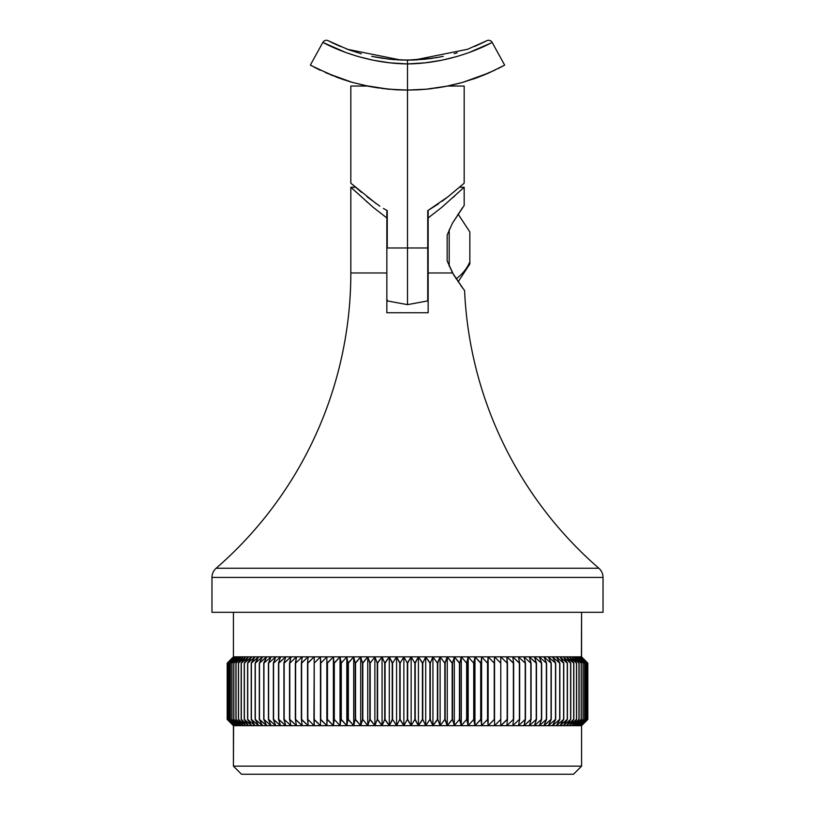 <?xml version="1.0" encoding="UTF-8"?>
<svg xmlns="http://www.w3.org/2000/svg" width="815" height="815" viewBox="0 0 815 815"><rect width="100%" height="100%" fill="white"/><g stroke="black" fill="none" stroke-linecap="round" stroke-linejoin="round"><path stroke-width="1.22" d="M233.426 766.151L241.525 774.25L573.475 774.25L581.574 766.151L233.426 766.151L581.574 766.151L581.574 725.666L233.426 725.666L233.426 766.151L233.579 725.666L227.181 719.4L227.191 663.125L227.181 719.4L233.426 725.666L227.181 719.4L227.181 663.125L233.579 656.849L581.574 656.849L581.574 612.32L581.421 656.849L587.809 663.125L587.809 719.4L581.421 725.666L587.819 719.4L581.574 725.666L581.574 766.151L573.475 774.25L241.525 774.25L233.426 766.151M428.15 292.666L428.15 312.746L428.15 272.964L452.559 272.964L447.17 260.963L447.17 234.985L452.376 223.3L464.173 205.462L464.173 187.246L441.761 207.367L428.15 217.951L428.15 272.964L452.559 272.964L463.562 289.203L453.649 274.879L447.17 260.963L447.17 234.985L452.376 223.3L462.472 207.774M386.85 292.931L386.85 312.451M386.85 312.746L428.15 312.746L386.85 312.746L386.85 272.964L350.827 272.964A391.068 391.068 0 0 1 216.148 568.259A12.144 12.144 0 0 0 211.971 577.428L603.029 577.428A12.144 12.144 0 0 0 598.852 568.259A391.068 391.068 0 0 1 464.57 290.476A391.068 391.068 0 0 0 598.852 568.259L216.148 568.259A391.068 391.068 0 0 0 350.827 272.964L350.827 187.246L350.827 272.964L386.85 272.964L386.85 217.951L373.27 207.387L351.611 187.98M211.971 577.428L211.971 612.32L603.029 612.32L603.029 577.428L211.971 577.428A12.144 12.144 0 0 1 216.148 568.259L598.852 568.259A12.144 12.144 0 0 1 603.029 577.428L603.029 612.32L211.971 612.32L211.971 577.428M233.426 656.849L227.181 663.125L233.426 656.849L233.426 612.32L233.426 656.849L227.181 663.125L233.426 656.849M429.933 719.4L425.695 725.666L432.928 725.666L429.933 719.4L429.933 663.125L429.933 719.4L425.695 725.666L422.761 719.4L418.431 725.666L414.876 719.4L411.147 725.666L425.695 725.666L422.761 719.4L422.415 663.125L422.761 719.4L422.761 663.125L425.695 656.849L430.279 663.125L432.928 656.849L411.147 656.849L414.876 663.125L414.876 719.4L414.876 663.125L418.431 656.849L422.761 663.125L425.695 656.849L425.695 725.666L425.695 656.849L429.933 663.125L429.933 719.4M399.778 719.4L396.569 725.666L403.853 725.666L399.778 719.4L399.778 663.125L399.778 719.4L396.569 725.666L392.586 719.4L389.305 725.666L384.721 719.4L382.072 725.666L396.569 725.666L392.586 719.4L392.239 663.125L392.586 719.4L392.586 663.125L396.569 656.849L400.124 663.125L403.853 656.849L382.072 656.849L384.721 663.125L384.721 719.4L384.721 663.125L389.305 656.849L392.586 663.125L396.569 656.849L396.569 725.666L396.569 656.849L399.778 663.125L399.778 719.4M407.327 719.4L403.853 725.666L411.147 725.666L407.327 719.4L407.673 663.125L407.327 719.4L403.853 725.666L403.853 656.849L407.327 663.125L411.147 656.849L403.853 656.849L407.327 663.125L407.327 719.4M369.827 719.4L367.748 725.666L374.88 725.666L369.827 719.4L369.827 663.125L369.827 719.4L367.748 725.666L362.818 719.4L360.688 725.666L355.208 719.4L353.71 725.666L367.748 725.666L362.818 719.4L362.481 663.125L362.818 719.4L362.818 663.125L367.748 656.849L370.173 663.125L374.88 656.849L353.71 656.849L355.208 663.125L355.208 719.4L355.208 663.125L360.688 656.849L362.481 663.125L367.748 656.849L367.748 725.666L367.748 656.849L369.827 663.125L369.827 719.4M377.253 719.4L374.88 725.666L382.072 725.666L377.253 719.4L377.6 663.125L377.253 719.4L374.88 725.666L374.88 656.849L377.253 663.125L382.072 656.849L374.88 656.849L377.253 663.125L377.253 719.4M340.945 719.4L340.038 725.666L346.823 725.666L340.945 719.4L341.271 663.125L340.945 719.4L340.038 725.666L334.303 719.4L333.386 725.666L327.151 719.4L326.856 725.666L340.038 725.666L334.303 719.4L333.987 663.125L334.303 719.4L334.303 663.125L340.038 656.849L341.271 663.125L346.823 656.849L326.856 656.849L327.151 719.4L327.151 663.125L333.386 656.849L333.987 663.125L340.038 656.849L340.038 725.666L340.038 656.849L340.945 663.125L340.945 719.4M348.025 719.4L346.823 725.666L353.71 725.666L348.025 719.4L348.351 663.125L348.025 719.4L346.823 725.666L346.823 656.849L348.025 663.125L353.71 656.849L346.823 656.849L348.025 663.125L348.025 719.4M313.928 719.4L314.223 725.666L320.458 725.666L313.928 719.4L314.223 663.125L314.223 725.666L307.846 719.4L308.152 725.666L301.346 719.4L302.253 725.666L314.223 725.666L307.846 719.4L307.55 663.125L307.846 719.4L307.846 663.125L314.223 656.849L314.223 663.125L320.458 656.849L302.253 656.849L301.346 663.125L301.346 719.4L301.346 663.125L308.152 656.849L307.55 663.125L314.223 656.849L313.928 719.4M320.458 719.4L320.458 725.666L326.856 725.666L320.458 719.4L320.764 663.125L320.458 725.666L314.223 719.4L314.223 663.125L320.458 656.849L320.764 663.125L326.856 656.849L320.458 656.849L320.458 719.4M289.519 719.4L291.016 725.666L296.538 725.666L289.519 719.4L289.783 663.125L289.519 719.4L291.016 725.666L284.17 719.4L285.708 725.666L278.526 719.4L280.605 725.666L291.016 725.666L284.17 719.4L283.915 663.125L284.17 719.4L284.17 663.125L291.016 656.849L289.783 663.125L296.538 656.849L280.605 656.849L278.526 663.125L278.526 719.4L278.526 663.125L285.708 656.849L283.915 663.125L291.016 656.849L289.519 663.125L289.519 719.4M295.336 719.4L296.538 725.666L302.253 725.666L295.336 719.4L295.611 663.125L295.336 719.4L296.538 725.666L289.783 719.4L289.783 663.125L296.538 656.849L295.611 663.125L302.253 656.849L296.538 656.849L295.336 663.125L295.336 719.4M268.43 719.4L271.079 725.666L275.725 725.666L268.43 719.4L268.644 663.125L268.43 719.4L271.079 725.666L263.948 719.4L266.668 725.666L259.302 719.4L262.512 725.666L271.079 725.666L263.948 719.4L263.744 663.125L263.948 719.4L263.948 663.125L271.079 656.849L268.644 663.125L275.725 656.849L262.512 656.849L259.302 663.125L259.506 719.4L259.302 663.125L266.668 656.849L263.948 663.125L271.079 656.849L268.43 663.125L268.43 719.4M273.351 719.4L275.725 725.666L280.605 725.666L273.351 719.4L273.585 663.125L273.351 719.4L275.725 725.666L268.644 719.4L268.644 663.125L275.725 656.849L273.585 663.125L280.605 656.849L275.725 656.849L273.351 663.125L273.351 719.4M251.224 719.4L254.952 725.666L258.6 725.666L251.224 719.4L251.397 663.125L251.224 719.4L254.952 725.666L247.75 719.4L251.58 725.666L244.235 719.4L248.473 725.666L254.952 725.666L247.75 719.4L247.587 663.125L247.75 719.4L247.75 663.125L254.952 656.849L251.224 663.125L258.6 656.849L248.473 656.849L244.235 663.125L244.388 719.4L244.235 663.125L251.58 656.849L247.75 663.125L254.952 656.849L251.224 663.125L251.224 719.4M255.136 719.4L258.6 725.666L262.512 725.666L255.136 719.4L255.319 663.125L255.136 719.4L258.6 725.666L251.397 719.4L251.397 663.125L258.6 656.849L255.319 663.125L262.512 656.849L258.6 656.849L255.136 663.125L255.136 719.4M238.398 719.4L243.104 725.666L245.651 725.666L238.398 719.4L238.52 663.125L238.398 719.4L243.104 725.666L236.034 719.4L240.853 725.666L233.742 719.4L238.897 725.666L243.104 725.666L236.034 719.4L235.922 663.125L236.034 719.4L236.034 663.125L243.104 656.849L238.398 663.125L245.651 656.849L238.897 656.849L233.742 663.125L233.844 719.4L233.742 663.125L240.853 656.849L236.034 663.125L243.104 656.849L238.398 663.125L238.398 719.4M241.169 719.4L245.651 725.666L248.473 725.666L241.169 719.4L241.311 663.125L241.169 719.4L245.651 725.666L238.52 719.4L238.52 663.125L245.651 656.849L241.169 663.125L248.473 656.849L245.651 656.849L241.169 663.125L241.169 719.4M230.309 719.4L235.861 725.666L237.226 725.666L230.309 719.4L230.38 663.125L230.309 719.4L235.861 725.666L229.107 719.4L234.791 725.666L228.118 719.4L234.037 725.666L235.861 725.666L229.107 719.4L229.056 663.125L229.107 719.4L229.107 663.125L235.861 656.849L230.309 663.125L237.226 656.849L234.037 656.849L228.118 663.125L228.159 719.4L228.118 663.125L234.791 656.849L229.056 663.125L235.861 656.849L230.309 663.125L230.309 719.4M231.878 719.4L237.226 725.666L238.897 725.666L231.878 719.4L231.949 663.125L231.878 719.4L237.226 725.666L230.38 719.4L230.38 663.125L237.226 656.849L231.878 663.125L238.897 656.849L237.226 656.849L231.878 663.125L231.878 719.4M227.497 719.4L234.037 725.666L227.497 719.4L227.517 663.125L227.497 719.4L233.579 725.666L227.191 719.4L227.181 663.125L234.037 656.849L227.497 663.125L227.497 719.4M586.841 719.4L580.209 725.666L580.963 725.666L586.882 719.4L586.841 663.125L586.841 719.4L580.209 725.666L585.944 719.4L579.139 725.666L584.691 719.4L577.774 725.666L580.209 725.666L585.944 719.4L585.944 663.125L585.893 719.4L585.944 663.125L580.209 656.849L586.882 663.125L580.963 656.849L577.774 656.849L584.62 663.125L584.62 719.4L584.691 663.125L579.139 656.849L585.893 663.125L580.209 656.849L586.841 663.125L586.841 719.4M587.483 719.4L580.963 725.666L587.503 719.4L587.483 663.125L587.483 719.4L580.963 725.666L586.882 719.4L586.882 663.125L580.963 656.849L587.503 663.125L580.963 656.849L587.483 663.125L587.483 719.4M581.156 719.4L574.147 725.666L576.103 725.666L581.258 719.4L581.156 663.125L581.156 719.4L574.147 725.666L579.078 719.4L571.896 725.666L576.48 719.4L569.349 725.666L574.147 725.666L579.078 719.4L579.078 663.125L578.966 719.4L579.078 663.125L574.147 656.849L581.258 663.125L576.103 656.849L569.349 656.849L576.48 663.125L576.48 719.4L576.602 663.125L571.896 656.849L578.966 663.125L574.147 656.849L581.156 663.125L581.156 719.4M583.051 719.4L576.103 725.666L577.774 725.666L583.122 719.4L583.051 663.125L583.051 719.4L576.103 725.666L581.258 719.4L581.258 663.125L576.103 656.849L583.122 663.125L577.774 656.849L576.103 656.849L583.051 663.125L583.051 719.4M570.612 719.4L563.42 725.666L566.527 725.666L570.765 719.4L570.612 663.125L570.612 719.4L563.42 725.666L567.413 719.4L560.048 725.666L563.603 719.4L556.4 725.666L563.42 725.666L567.413 719.4L567.413 663.125L567.25 719.4L567.413 663.125L563.42 656.849L570.765 663.125L566.527 656.849L556.4 656.849L563.603 663.125L563.603 719.4L563.776 663.125L560.048 656.849L567.25 663.125L563.42 656.849L570.612 663.125L570.612 719.4M573.689 719.4L566.527 725.666L569.349 725.666L573.831 719.4L573.689 663.125L573.689 719.4L566.527 725.666L570.765 719.4L570.765 663.125L566.527 656.849L573.831 663.125L569.349 656.849L566.527 656.849L573.689 663.125L573.689 719.4M555.494 719.4L548.332 725.666L552.489 725.666L555.698 719.4L555.494 663.125L555.494 719.4L548.332 725.666L551.256 719.4L543.921 725.666L546.356 719.4L539.275 725.666L548.332 725.666L551.256 719.4L551.256 663.125L551.052 719.4L551.256 663.125L548.332 656.849L555.698 663.125L552.489 656.849L539.275 656.849L546.356 663.125L546.356 719.4L546.57 663.125L543.921 656.849L551.052 663.125L548.332 656.849L555.494 663.125L555.494 719.4M559.681 719.4L552.489 725.666L556.4 725.666L559.864 719.4L559.681 663.125L559.681 719.4L552.489 725.666L555.698 719.4L555.698 663.125L552.489 656.849L559.864 663.125L556.4 656.849L552.489 656.849L559.681 663.125L559.681 719.4M536.229 719.4L529.292 725.666L534.395 725.666L536.474 719.4L536.229 663.125L536.229 719.4L529.292 725.666L531.085 719.4L523.984 725.666L525.217 719.4L518.462 725.666L529.292 725.666L531.085 719.4L531.085 663.125L530.83 719.4L531.085 663.125L529.292 656.849L536.474 663.125L534.395 656.849L518.462 656.849L525.217 663.125L525.217 719.4L525.481 663.125L523.984 656.849L530.83 663.125L529.292 656.849L536.229 663.125L536.229 719.4M541.415 719.4L534.395 725.666L539.275 725.666L541.649 719.4L541.415 663.125L541.415 719.4L534.395 725.666L536.474 719.4L536.474 663.125L534.395 656.849L541.649 663.125L539.275 656.849L534.395 656.849L541.415 663.125L541.415 719.4M513.369 719.4L506.849 725.666L512.747 725.666L513.654 719.4L513.369 663.125L513.369 719.4L506.849 725.666L507.45 719.4L500.777 725.666L500.777 719.4L494.542 725.666L506.849 725.666L507.45 719.4L507.45 663.125L507.154 719.4L507.45 663.125L506.849 656.849L513.654 663.125L512.747 656.849L494.542 656.849L500.777 663.125L500.777 719.4L500.777 656.849L507.154 663.125L506.849 656.849L513.369 663.125L513.369 719.4M519.389 719.4L512.747 725.666L518.462 725.666L519.664 719.4L519.389 663.125L519.389 719.4L512.747 725.666L513.654 719.4L513.654 663.125L512.747 656.849L519.664 663.125L518.462 656.849L512.747 656.849L519.389 663.125L519.389 719.4M487.533 719.4L481.614 725.666L488.144 725.666L487.533 719.4L487.533 663.125L487.533 719.4L481.614 725.666L481.013 719.4L474.962 725.666L473.729 719.4L468.177 725.666L481.614 725.666L480.697 663.125L481.013 719.4L481.013 663.125L481.614 656.849L487.533 663.125L488.144 656.849L468.177 656.849L473.729 663.125L473.729 719.4L473.729 663.125L474.962 656.849L481.013 663.125L481.614 656.849L481.614 725.666L481.614 656.849L487.533 663.125L487.533 719.4M494.236 719.4L488.144 725.666L494.542 725.666L494.542 663.125L494.236 719.4L488.144 725.666L488.144 656.849L494.236 663.125L494.542 656.849L488.144 656.849L494.236 663.125L494.236 719.4M459.456 719.4L454.312 725.666L461.29 725.666L459.456 719.4L459.456 663.125L459.456 719.4L454.312 725.666L452.519 719.4L447.252 725.666L444.827 719.4L440.12 725.666L454.312 725.666L452.519 719.4L452.182 663.125L452.519 719.4L452.519 663.125L454.312 656.849L459.792 663.125L461.29 656.849L440.12 656.849L444.827 663.125L444.827 719.4L444.827 663.125L447.252 656.849L452.519 663.125L454.312 656.849L454.312 725.666L454.312 656.849L459.456 663.125L459.456 719.4M466.649 719.4L461.29 725.666L468.177 725.666L466.649 719.4L466.975 663.125L466.649 719.4L461.29 725.666L461.29 656.849L466.649 663.125L468.177 656.849L461.29 656.849L466.649 663.125L466.649 719.4M440.12 725.666L437.747 719.4L432.928 725.666L440.12 725.666L440.12 656.849L432.928 656.849L437.4 663.125L437.4 719.4L437.4 663.125L440.12 656.849L444.827 663.125L444.827 719.4L440.12 725.666L437.747 719.4L437.747 663.125L440.12 656.849L440.12 725.666M587.819 663.125L581.574 656.849L587.819 663.125L587.809 719.4L587.819 663.125L581.421 656.849L587.503 663.125L587.503 719.4L581.421 725.666L587.819 719.4L581.574 725.666L587.819 719.4L587.819 663.125M453.293 197.261L454.923 195.783M458.061 214.039L469.848 231.929L469.848 261.87A46.628 40.373 180 0 1 456.115 278.842A46.628 40.373 0 0 0 469.848 261.87L469.848 232.774M428.15 312.746L428.15 210.433L428.15 217.951L441.761 207.367L464.173 187.246L459.497 187.246M460.811 285.566L464.57 290.476M355.503 187.246L350.827 187.246L373.27 207.387L386.85 217.951L386.85 210.433L386.85 272.964M367.27 202.212L366.699 201.713M452.182 719.4L447.252 725.666L447.252 656.849L452.182 663.125L452.182 719.4M447.252 725.666L445.173 719.4L445.173 663.125L447.252 656.849L447.252 725.666M461.29 725.666L459.792 719.4L459.792 663.125L461.29 656.849L461.29 725.666M468.177 725.666L466.975 719.4L466.975 663.125L468.177 656.849L468.177 725.666L468.177 656.849L473.729 663.125L473.729 719.4L468.177 725.666M480.697 719.4L474.962 725.666L474.962 656.849L480.697 663.125L480.697 719.4M474.962 725.666L474.055 719.4L474.055 663.125L474.962 656.849L474.962 725.666M488.144 725.666L488.144 656.849L488.144 725.666M494.542 725.666L494.542 656.849L500.777 663.125L500.777 719.4L494.542 725.666M507.154 719.4L500.777 725.666L500.777 656.849L507.154 663.125L507.154 719.4M518.462 725.666L519.664 719.4L519.664 663.125L518.462 656.849L525.217 663.125L525.217 719.4L518.462 725.666M530.83 719.4L523.984 725.666L525.481 719.4L525.481 663.125L523.984 656.849L530.83 663.125L530.83 719.4M539.275 725.666L541.649 719.4L541.649 663.125L539.275 656.849L546.356 663.125L546.356 719.4L539.275 725.666M551.052 719.4L543.921 725.666L546.57 719.4L546.57 663.125L543.921 656.849L551.052 663.125L551.052 719.4M556.4 725.666L559.864 719.4L559.864 663.125L556.4 656.849L563.603 663.125L563.603 719.4L556.4 725.666M567.25 719.4L560.048 725.666L563.776 719.4L563.776 663.125L560.048 656.849L567.25 663.125L567.25 719.4M569.349 725.666L573.831 719.4L573.831 663.125L569.349 656.849L576.48 663.125L576.48 719.4L569.349 725.666M578.966 719.4L571.896 725.666L576.602 719.4L576.602 663.125L571.896 656.849L578.966 663.125L578.966 719.4M577.774 725.666L583.122 719.4L583.122 663.125L577.774 656.849L584.62 663.125L584.62 719.4L577.774 725.666M585.893 719.4L579.139 725.666L584.691 719.4L584.691 663.125L579.139 656.849L585.893 663.125L585.893 719.4M234.037 725.666L227.517 719.4L227.517 663.125L234.037 656.849L228.118 663.125L228.118 719.4L234.037 725.666M229.056 719.4L234.791 725.666L228.159 719.4L228.159 663.125L234.791 656.849L229.056 663.125L229.056 719.4M238.897 725.666L231.949 719.4L231.949 663.125L238.897 656.849L233.742 663.125L233.742 719.4L238.897 725.666M235.922 719.4L240.853 725.666L233.844 719.4L233.844 663.125L240.853 656.849L235.922 663.125L235.922 719.4M248.473 725.666L241.311 719.4L241.311 663.125L248.473 656.849L244.235 663.125L244.235 719.4L248.473 725.666M247.587 719.4L251.58 725.666L244.388 719.4L244.388 663.125L251.58 656.849L247.587 663.125L247.587 719.4M262.512 725.666L255.319 719.4L255.319 663.125L262.512 656.849L259.302 663.125L259.302 719.4L262.512 725.666M263.744 719.4L266.668 725.666L259.506 719.4L259.506 663.125L266.668 656.849L263.744 663.125L263.744 719.4M280.605 725.666L273.585 719.4L273.585 663.125L280.605 656.849L278.526 663.125L278.526 719.4L280.605 725.666M283.915 719.4L285.708 725.666L278.771 719.4L278.771 663.125L285.708 656.849L283.915 663.125L283.915 719.4M302.253 725.666L295.611 719.4L295.611 663.125L302.253 656.849L301.346 663.125L301.346 719.4L302.253 725.666M307.55 719.4L308.152 725.666L301.632 719.4L301.632 663.125L308.152 656.849L307.55 663.125L307.55 719.4M326.856 725.666L320.764 719.4L320.764 663.125L326.856 656.849L326.856 725.666M333.987 719.4L333.386 725.666L333.386 656.849L333.987 663.125L333.987 719.4M333.386 725.666L327.467 719.4L327.467 663.125L333.386 656.849L333.386 725.666M346.823 725.666L341.271 719.4L341.271 663.125L346.823 656.849L346.823 725.666M353.71 725.666L348.351 719.4L348.351 663.125L353.71 656.849L353.71 725.666L353.71 656.849L355.208 663.125L355.208 719.4L353.71 725.666M362.481 719.4L360.688 725.666L360.688 656.849L362.481 663.125L362.481 719.4M360.688 725.666L355.544 719.4L355.544 663.125L360.688 656.849L360.688 725.666M374.88 725.666L370.173 719.4L370.173 663.125L374.88 656.849L374.88 725.666M382.072 725.666L377.6 719.4L377.6 663.125L382.072 656.849L382.072 725.666L382.072 656.849L384.721 663.125L384.721 719.4L382.072 725.666M392.239 719.4L389.305 725.666L389.305 656.849L392.239 663.125L392.239 719.4M389.305 725.666L385.067 719.4L385.067 663.125L389.305 656.849L389.305 725.666M403.853 725.666L400.124 719.4L400.124 663.125L403.853 656.849L403.853 725.666M411.147 725.666L407.673 719.4L407.673 663.125L411.147 656.849L411.147 725.666L411.147 656.849L414.876 663.125L414.876 719.4L411.147 725.666M422.415 719.4L418.431 725.666L418.431 656.849L422.415 663.125L422.415 719.4M418.431 725.666L415.222 719.4L415.222 663.125L418.431 656.849L418.431 725.666M432.928 725.666L430.279 719.4L430.279 663.125L432.928 656.849L432.928 725.666L432.928 656.849L437.4 663.125L437.4 719.4L432.928 725.666M427.743 300.654L427.743 247.974L407.5 247.974L407.5 304.647L407.5 247.974L427.743 247.974L427.743 210.647L438.613 203.791M427.743 294.663L427.743 299.889M441.903 201.417L447.944 196.802L427.743 210.647L427.743 296.884M504.587 65.169L489.255 72.769L462.798 82.356L445.734 86.431L426.989 89.141L407.48 90.088L407.5 247.974L407.5 90.088L426.113 89.232L447.7 86.044L464.173 86.044L464.173 183.202L447.944 196.802L463.429 183.844M352.274 82.376L367.3 86.044L350.827 86.044L350.827 183.202L376.387 203.791M387.257 247.974L407.5 247.974L387.257 247.974L387.257 210.647L387.257 247.974M383.447 208.457L387.257 210.647L383.447 208.457M351.571 183.844L361.728 192.493M367.422 86.044L350.827 86.044M464.173 86.044L447.578 86.044M427.743 285.403L427.743 291.994M367.056 196.802L379.831 206.154M387.257 299.889L387.257 300.654M449.197 266.23L449.197 229.718L449.197 266.23M469.848 263.469L469.848 261.87L469.848 263.989L458.122 281.827M469.848 233.946L469.848 261.992M447.17 242.687L447.17 250.623M389.336 59.169L371.721 56.357M405.483 60.116L397.119 59.821M395.367 59.699L391.974 59.424M375.389 57.101L388.898 59.118L405.768 60.127M407.5 90.047L407.5 63.927L407.5 90.088L388.062 89.151L369.327 86.441L352.325 82.386L337.583 77.578L314.213 67.207M407.5 63.886L407.5 61.206L407.5 63.886M381.583 88.417L399.024 89.915M364.295 85.402L389.112 89.253M386.524 88.998L385.577 88.896M397.374 89.833L395.194 89.711M485.404 41.433L474.727 46.424M457.154 52.792L454.189 53.658M439.723 57.081L424.177 59.322L407.5 60.137L390.823 59.322L375.277 57.081M349.594 50.072L361.32 53.8L349.594 50.072L333.62 43.419L340.273 46.424M329.596 41.433L333.62 43.419L329.596 41.433M431.981 58.374L429.271 58.741M429.699 58.69L431.563 58.436M381.186 58.099L383.019 58.374M401.673 60.035L402.345 60.055M417.575 59.841L407.5 60.137L433.305 58.181M412.624 60.055L413.307 60.035M447.038 86.176L462.676 82.386L477.447 77.568L489.204 72.79L504.658 65.129L492.148 42.39L490.691 43.144L492.148 42.39A4.044 4.044 0 0 0 486.738 40.75L467.545 49.287L414.489 59.984L407.5 60.137L407.5 63.927L389.865 62.826L373.402 60.259L358.529 56.643M345.906 52.547L322.852 42.39L310.342 65.129L332.52 75.622M337.593 77.578L350.776 81.948M426.113 89.232L429.393 88.896M407.602 90.088L417.524 89.844M397.486 89.844L407.072 90.088M392.881 89.558L407.5 90.088L426.989 89.141L445.734 86.431L462.798 82.356L477.468 77.557L495.031 70.1M433.814 88.366L433.305 88.427M462.726 82.376L451.581 85.208M477.437 77.568L472.985 79.157M489.224 72.779L482.5 75.622M502.926 66.076L501.093 67.044M497.751 68.755L502.937 66.066M504.658 65.129L492.148 42.39C493.513 41.504 456.787 63.387 407.5 63.927L407.5 90.088L407.5 60.137L400.511 59.984L347.455 49.287L328.262 40.75A4.044 4.044 0 0 0 322.852 42.39L310.342 65.129L312.064 66.066M490.691 43.144L469.083 52.547M320.264 70.243L313.907 67.044M352.182 82.356L342.443 79.3M456.471 56.643L441.598 60.259L425.135 62.826L407.5 63.927C358.213 63.387 321.487 41.504 322.852 42.39A4.044 4.044 0 0 1 328.262 40.75M325.796 72.79L352.325 82.386L369.327 86.441L388.062 89.151L407.52 90.088M415.966 89.915L422.74 89.507M429.373 88.896L431.807 88.621M443.268 56.367L435.668 57.804M436.005 88.061L444.094 86.736M394.429 89.66L396.345 89.782M370.906 86.736L378.924 88.051M367.3 86.044L367.983 86.176M356.899 56.164L345.968 52.568M427.743 300.908L407.5 304.647L387.257 300.908M400.654 59.994L414.346 59.994"/></g></svg>
